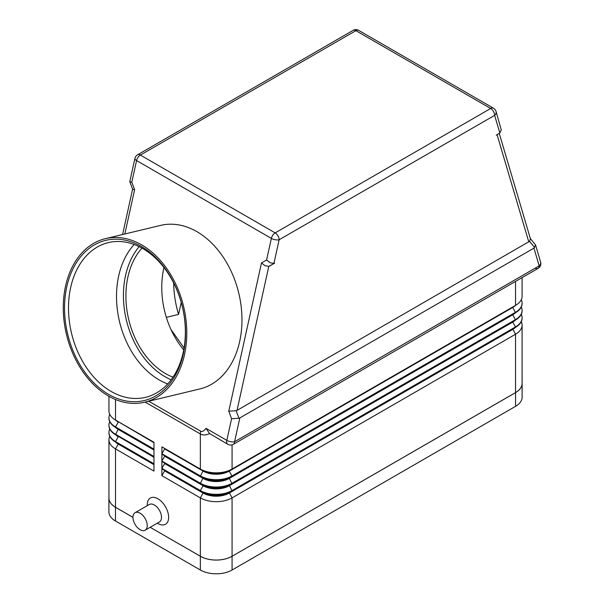 <?xml version="1.0" encoding="UTF-8"?>
<svg xmlns="http://www.w3.org/2000/svg" width="604" height="604" viewBox="0 0 604 604"><rect width="100%" height="100%" fill="white"/><g stroke="black" fill="none" stroke-linecap="round" stroke-linejoin="round"><path stroke-width="0.91" d="M135.047 512.721L149.316 504.483A10.094 5.829 60 0 1 154.367 504.982A10.094 5.829 60 0 1 160.958 513.876A10.094 5.829 60 0 1 159.411 521.962L145.141 530.199A10.094 5.829 60 0 1 140.09 529.7A10.094 5.829 60 0 1 133.499 520.807A10.094 5.829 60 0 1 135.047 512.721A10.094 5.829 60 0 1 140.09 513.219A10.094 5.829 60 0 1 146.689 522.113A10.094 5.829 60 0 1 145.141 530.199M157.931 523.517L157.319 523.17L157.931 523.517A15.138 8.743 60 0 0 168.637 517.341A15.138 8.743 60 0 0 157.931 498.798A15.138 8.743 60 0 0 147.225 504.982L147.225 505.684M530.38 238.58L535.574 245.028L533.936 248.138L539.183 265.873A5.61 3.239 60 0 1 538.021 268.433L233.416 444.295A5.61 3.239 -120 0 0 234.578 441.728L239.826 417.938L238.958 418.255L236.149 410.728L228.773 411.196L231.581 418.731L238.958 418.255M145.156 402.09L200.354 433.959C202.982 435.439 206.062 435.303 209.596 433.544L205.972 428.319C203.933 431.06 202.166 432.026 200.671 431.211L148.743 401.23M209.596 433.544L227.814 444.295A5.61 5.61 0 0 0 233.416 444.295L538.021 268.433A5.61 3.239 60 0 1 535.22 268.161M236.149 410.728L237.025 410.403L268.795 266.364L265.073 265.752L261.472 262.966L228.773 411.196M268.795 266.364L274.699 263.087L273.914 263.412L279.131 239.765L494.631 115.349A5.61 4.017 -16.5 0 0 496.163 112.216A5.61 4.017 -16.5 0 0 496.043 111.468A5.61 5.61 0 0 0 493.468 108.199A5.61 3.239 120 0 0 493.045 108.018A5.61 3.239 120 0 0 490.667 108.478L275.167 232.895A5.61 3.239 120 0 0 272.789 235.183A5.61 3.239 120 0 0 271.362 238.391A5.61 2.197 12.4 0 0 275.281 239.743A5.61 2.197 12.4 0 0 279.131 239.765A5.61 3.239 60 0 0 277.968 235.854A5.61 3.239 60 0 0 275.167 232.895L140.377 155.077A5.61 3.239 120 0 0 137.999 157.365A5.61 3.239 120 0 0 136.572 160.566L271.362 238.391L266.591 260.007L270.192 262.793L273.914 263.412M493.468 108.199L358.678 30.381A5.61 5.61 0 0 0 353.068 30.381L137.569 154.798A5.61 5.61 0 0 0 134.903 158.444L129.785 181.645L132.586 189.18M496.043 111.468L501.26 129.905L499.848 132.971L496.269 135.16M237.025 410.403L529.527 241.343L534.646 247.542M499.259 133.431L530.448 238.829L529.527 241.343M124.847 233.99L134.609 189.724L132.593 189.256M160.558 225.405A84.099 60.211 76.5 0 1 196.874 231.642A84.099 60.211 76.5 0 1 241.947 317.779A84.099 60.211 76.5 0 1 199.856 388.946A84.099 60.211 76.5 0 0 241.947 317.779A84.099 60.211 76.5 0 0 196.874 231.642A84.099 60.211 76.5 0 0 160.558 225.405L105.375 238.663A84.099 60.211 76.5 0 1 141.691 244.899A84.099 60.211 76.5 0 1 186.764 331.037A84.099 60.211 76.5 0 1 144.673 402.211A84.099 60.211 76.5 0 1 108.365 395.975A84.099 60.211 76.5 0 1 63.292 309.837A84.099 60.211 76.5 0 1 105.375 238.663M171.038 329.633L184.069 347.964M173.65 282.966A84.099 60.211 -103.5 0 0 178.58 314.405L166.342 317.349M172.993 377.175A73.967 52.963 76.5 0 1 165.556 373.612A73.967 52.963 76.5 0 1 141.978 248.101M183.729 349.852A73.967 52.963 76.5 0 1 163.956 267.557M108.705 394.427A82.378 58.981 76.5 0 1 66.78 286.809A82.378 58.981 76.5 0 1 141.351 246.447A82.378 58.981 76.5 0 1 183.276 354.065A82.378 58.981 76.5 0 1 108.705 394.427M142.695 248.508A79.577 56.972 -103.5 0 0 108.335 242.612A79.577 56.972 -103.5 0 0 68.516 309.95A79.577 56.972 -103.5 0 0 111.166 391.452A79.577 56.972 -103.5 0 0 145.519 397.349A79.577 56.972 -103.5 0 0 185.345 330.011A79.577 56.972 -103.5 0 0 142.695 248.508M134.179 244.484A79.577 56.972 -103.5 0 0 118.316 315.968A79.577 56.972 -103.5 0 0 159.177 379.916A79.577 56.972 -103.5 0 0 167.693 383.94M181.223 302.43L178.58 314.405M512.788 306.975A18.505 10.683 180 0 1 512.751 306.991L232.072 469.044A22.424 12.948 180 0 1 200.354 469.044L161.895 446.839L161.895 453.71L200.354 475.914A22.424 12.948 0 0 0 232.072 475.914L515.529 312.26A22.424 12.948 0 0 0 522.098 303.102A22.424 12.948 0 0 0 521.297 299.667M153.967 442.264L115.515 420.059L153.967 442.264L153.967 449.134L115.515 426.93L118.286 422.12A18.505 10.683 180 0 1 115.485 420.052M109.747 421.668A22.424 12.948 0 0 0 108.947 425.095A22.424 12.948 0 0 0 115.515 434.253L153.967 456.458L153.967 449.587L115.515 427.39A22.424 12.948 180 0 1 108.947 418.232A22.424 12.948 180 0 1 108.947 418.006M153.967 456.911L115.515 434.714L153.967 456.911L153.967 463.781L115.515 441.577L118.286 436.775A18.505 10.683 180 0 1 115.485 434.699M109.747 436.315A22.424 12.948 0 0 0 108.947 439.75A22.424 12.948 0 0 0 115.515 448.9L153.967 471.105L153.967 464.234L115.515 442.037A22.424 12.948 180 0 1 108.947 432.879A22.424 12.948 180 0 1 108.947 432.653M108.947 439.75L108.947 498.111A22.424 12.948 0 0 0 115.515 507.269L132.956 517.341M522.098 382.672A22.424 12.948 180 0 1 522.135 383.442A22.424 12.948 180 0 1 515.567 392.6L232.072 556.276A22.424 12.948 180 0 1 200.354 556.276L150.162 527.3L200.354 556.254A22.424 12.948 0 0 0 232.072 556.254L515.529 392.6A22.424 12.948 0 0 0 522.098 383.442L522.098 325.073A22.424 12.948 0 0 0 521.297 321.645M522.09 317.983A22.424 12.948 180 0 1 522.098 318.21A22.424 12.948 180 0 1 515.529 327.36L232.072 491.014A22.424 12.948 180 0 1 200.354 491.014L161.895 468.817L161.895 475.68L200.354 497.885A22.424 12.948 0 0 0 232.072 497.885L515.529 334.231A22.424 12.948 0 0 0 522.098 325.073M522.09 310.652A22.424 12.948 180 0 1 522.098 310.886A22.424 12.948 180 0 1 515.529 320.037L232.072 483.691A22.424 12.948 180 0 1 200.354 483.691L161.895 461.494L161.895 468.357L200.354 490.561A22.424 12.948 0 0 0 232.072 490.561L515.529 326.907A22.424 12.948 0 0 0 522.098 317.749A22.424 12.948 0 0 0 521.297 314.314M512.788 314.299A18.505 10.683 180 0 1 512.751 314.314L229.293 477.968A18.505 10.683 180 0 1 203.125 477.968L161.895 454.17L161.895 461.033L200.354 483.238A22.424 12.948 0 0 0 232.072 483.238L515.529 319.584A22.424 12.948 0 0 0 522.098 310.426A22.424 12.948 0 0 0 521.297 306.991M134.609 189.724L131.8 182.189L129.792 181.736M533.936 248.138L239.826 417.938M269.58 266.039L274.699 263.087M161.895 446.839L203.125 470.644L200.354 469.044L200.354 433.959A11.212 6.47 -60 0 1 200.43 432.615A11.212 6.47 -60 0 1 200.671 431.211M161.895 453.71L164.673 448.9L203.125 471.105A18.505 10.683 0 0 0 229.293 471.105L229.293 470.644A18.505 10.683 180 0 1 203.125 470.644L200.354 469.044M161.895 461.033L164.673 456.224L203.125 478.428A18.505 10.683 0 0 0 229.293 478.428L232.072 476.367L229.293 471.105L512.751 307.451L515.529 305.39L232.072 469.044L232.072 444.854M522.098 277.629L522.098 296.232A22.424 12.948 180 0 1 515.529 305.39L515.529 281.419M512.788 321.622A18.505 10.683 180 0 1 512.751 321.645L229.293 485.299L232.072 483.691L229.293 478.428L512.751 314.775L515.529 312.713L512.751 307.451A18.505 10.683 0 0 0 515.552 305.375M161.895 454.17L203.125 477.968L200.354 476.367L203.125 470.644M522.09 303.329A22.424 12.948 180 0 1 522.098 303.563A22.424 12.948 180 0 1 515.529 312.713L232.072 476.367A22.424 12.948 180 0 1 200.354 476.367M515.529 312.713L512.751 314.314L515.529 312.713M515.529 320.037L512.751 314.775A18.505 10.683 0 0 0 515.552 312.698M512.751 321.645L512.751 322.098A18.505 10.683 0 0 0 515.552 320.022M203.125 477.968L200.354 483.238L203.125 485.299L161.895 461.494M232.072 483.691L229.293 485.299A18.505 10.683 180 0 1 203.125 485.299L203.125 485.752A18.505 10.683 0 0 0 229.293 485.752L512.751 322.098L515.529 326.907L515.529 327.36L229.293 492.622A18.505 10.683 180 0 1 203.125 492.622L161.895 468.817M161.895 468.357L164.673 463.555L203.125 485.752L200.354 490.561L203.125 493.075A18.505 10.683 0 0 0 229.293 493.075L512.751 329.422A18.505 10.683 0 0 0 515.552 327.353M164.673 448.9L164.673 448.447M164.673 456.224L164.673 455.771M164.673 463.555L164.673 463.094M512.788 328.946A18.505 10.683 180 0 1 512.751 328.969L515.529 327.36M232.072 491.014L229.293 492.622L232.072 491.014L229.293 485.299M161.895 475.68L164.673 470.878L203.125 493.075L200.354 497.885L200.354 556.254M164.673 470.878L164.673 470.418M118.256 421.645A18.505 10.683 0 0 0 118.286 421.668L115.515 420.059A22.424 12.948 180 0 1 108.947 410.909L108.947 396.307M109.747 414.344A22.424 12.948 0 0 0 108.947 417.772A22.424 12.948 0 0 0 115.515 426.93L115.515 427.39L153.967 449.587M153.967 442.724L115.515 420.059L115.515 399.501M118.256 428.968A18.505 10.683 0 0 0 118.286 428.991L115.515 427.39M153.967 450.048L118.286 429.444A18.505 10.683 180 0 1 115.485 427.375M118.256 436.292A18.505 10.683 0 0 0 118.286 436.315L115.515 434.714A22.424 12.948 180 0 1 108.947 425.556A22.424 12.948 180 0 1 108.947 425.329M109.747 428.991A22.424 12.948 0 0 0 108.947 432.426A22.424 12.948 0 0 0 115.515 441.577L115.515 442.037L153.967 464.234M153.967 457.371L115.515 434.714L118.286 428.991M118.256 443.623A18.505 10.683 0 0 0 118.286 443.638L115.515 442.037L118.286 444.099A18.505 10.683 180 0 1 115.485 442.022M153.967 464.695L118.286 444.099L115.515 448.9L115.515 507.269M132.956 517.364L115.47 507.269A22.424 12.948 180 0 1 108.901 498.111A22.424 12.948 180 0 1 108.947 497.341M522.135 383.442L522.135 397.175A22.424 12.948 180 0 1 515.567 406.333L232.072 570.01A22.424 12.948 180 0 1 200.354 570.01L115.47 521.003A22.424 12.948 180 0 1 108.901 511.845L108.901 498.111M139.177 246.628A77.335 55.372 -103.5 0 0 164.884 376.632A77.335 55.372 -103.5 0 0 171.166 379.757M538.021 268.433L538.021 268.433A5.61 5.61 0 0 0 540.595 261.993A5.61 4.017 -16.5 0 1 540.708 262.74A5.61 4.017 -16.5 0 1 539.183 265.873L234.578 441.728A5.61 2.197 12.4 0 1 230.728 441.705A5.61 2.197 12.4 0 1 226.81 440.354A5.61 3.239 120 0 0 227.444 444.016A5.61 3.239 120 0 0 227.814 444.295M231.581 418.731L226.81 440.354L205.972 428.319M134.903 158.444A5.61 2.197 12.4 0 0 134.881 158.678A5.61 2.197 12.4 0 0 136.572 160.566L131.8 182.189M358.678 30.381A5.61 3.239 120 0 0 358.255 30.2A5.61 3.239 120 0 0 355.877 30.661L140.377 155.077A5.61 3.239 -120 0 0 137.569 154.798L353.068 30.381A5.61 3.239 60 0 1 355.877 30.661L490.667 108.478A5.61 3.239 -120 0 1 493.468 111.438A5.61 3.239 -120 0 1 494.631 115.349L499.848 132.971M497.069 134.7L528.81 241.94M266.591 260.007L261.472 262.966M512.751 306.991L515.529 305.39L512.751 306.991M512.751 328.969L515.529 334.231L515.529 392.6M229.293 492.622L232.072 497.885L232.072 556.254M515.567 406.333L515.567 392.6M232.072 570.01L232.072 556.276M200.354 570.01L200.354 556.276M115.47 521.003L115.47 507.269M132.586 189.218L122.589 234.533M144.673 402.211L199.856 388.946M535.574 245.028L540.595 261.993M522.098 310.886L522.098 310.426M522.098 318.21L522.098 317.749M522.098 303.563L522.098 303.102M108.947 418.232L108.947 417.772M108.947 425.556L108.947 425.095M108.947 432.879L108.947 432.426"/></g></svg>
